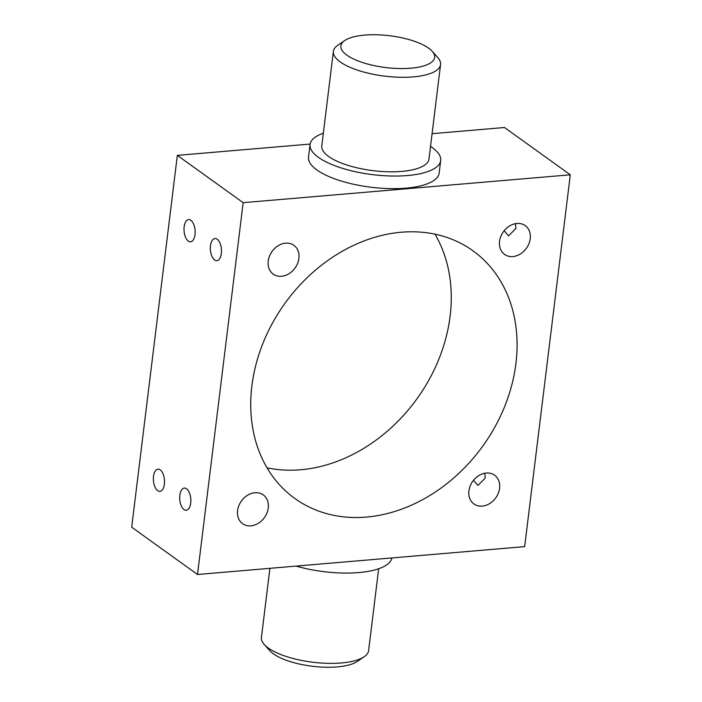 <?xml version="1.0" encoding="UTF-8"?>
<svg xmlns="http://www.w3.org/2000/svg" width="702" height="702" viewBox="0 0 702 702"><rect width="100%" height="100%" fill="white"/><g stroke="black" fill="none" stroke-linecap="round" stroke-linejoin="round"><path stroke-width="1.05" d="M364.198 656.739L357.283 661.451A47.245 16.023 -173 0 1 337.285 666.9A47.245 16.023 -173 0 1 269.805 650.71L264.224 644.462A53.993 18.313 7 0 0 341.347 662.96A53.993 18.313 7 0 0 364.198 656.739A53.993 18.313 7 0 0 368.611 650.622L378.668 568.76M410.793 68.208A47.245 16.023 7 0 0 432.195 51.29A47.245 16.023 7 0 0 364.715 35.1A47.245 16.023 7 0 0 344.717 40.549A47.245 16.023 7 0 0 356.309 60.223A47.245 16.023 7 0 0 410.793 68.208M432.195 51.29L437.776 57.538A53.993 18.313 -173 0 1 440.575 64.54A53.993 18.313 -173 0 1 413.311 76.878A53.993 18.313 -173 0 1 358.959 70.639A53.993 18.313 -173 0 1 333.389 51.378A53.993 18.313 -173 0 1 337.802 45.261L344.717 40.549M164.373 484.152A11.135 5.519 -94.9 0 0 157.994 469.155A11.135 5.519 -94.9 0 0 153.51 476.351A11.135 5.519 -94.9 0 0 159.889 491.347A11.135 5.519 -94.9 0 0 164.373 484.152M190.698 503.071A11.135 5.519 -94.9 0 0 184.328 488.074A11.135 5.519 -94.9 0 0 179.844 495.27A11.135 5.519 -94.9 0 0 186.214 510.266A11.135 5.519 -94.9 0 0 190.698 503.071M195.016 234.591A11.135 5.519 -94.9 0 0 188.636 219.594A11.135 5.519 -94.9 0 0 184.152 226.79A11.135 5.519 -94.9 0 0 190.532 241.786A11.135 5.519 -94.9 0 0 195.016 234.591M221.341 253.51A11.135 5.519 -94.9 0 0 214.97 238.513A11.135 5.519 -94.9 0 0 210.486 245.709A11.135 5.519 -94.9 0 0 216.857 260.705A11.135 5.519 -94.9 0 0 221.341 253.51M515.391 223.692L515.917 228.422L508.608 235.863L504.133 230.782M484.749 473.245L485.275 477.983L477.965 485.415L473.49 480.343M285.591 243.182A17.717 14.172 125.7 0 0 269.515 256.081A17.717 14.172 125.7 0 0 273.218 274.113A17.717 14.172 125.7 0 0 281.528 276.263A17.717 14.172 125.7 0 0 297.613 263.364A17.717 14.172 125.7 0 0 293.901 245.331A17.717 14.172 125.7 0 0 285.591 243.182M254.949 492.734A17.717 14.172 125.7 0 0 238.873 505.633A17.717 14.172 125.7 0 0 242.576 523.666A17.717 14.172 125.7 0 0 250.886 525.824A17.717 14.172 125.7 0 0 266.971 512.925A17.717 14.172 125.7 0 0 263.259 494.892A17.717 14.172 125.7 0 0 254.949 492.734M486.284 473.034A17.717 14.172 125.7 0 0 470.208 485.933A17.717 14.172 125.7 0 0 473.92 503.966A17.717 14.172 125.7 0 0 482.221 506.124A17.717 14.172 125.7 0 0 498.306 493.225A17.717 14.172 125.7 0 0 494.594 475.193A17.717 14.172 125.7 0 0 486.284 473.034M516.926 223.473A17.717 14.172 125.7 0 0 500.851 236.372A17.717 14.172 125.7 0 0 504.562 254.405A17.717 14.172 125.7 0 0 512.864 256.563A17.717 14.172 125.7 0 0 528.948 243.664A17.717 14.172 125.7 0 0 525.236 225.632A17.717 14.172 125.7 0 0 516.926 223.473M296.156 566.093A65.804 22.324 7 0 0 358.713 572.569A65.804 22.324 7 0 0 391.883 557.932M333.389 51.378L321.779 145.911A53.993 18.313 7 0 0 347.35 165.172A53.993 18.313 7 0 0 401.702 171.411A53.993 18.313 7 0 0 428.966 159.064L440.575 64.54M323.332 133.24A65.804 22.324 7 0 0 310.056 144.463A65.804 22.324 7 0 0 341.225 167.945A65.804 22.324 7 0 0 407.458 175.544A65.804 22.324 7 0 0 440.689 160.504A65.804 22.324 7 0 0 430.519 146.402M310.056 144.463L308.511 157.072A65.804 22.324 7 0 0 339.671 180.546A65.804 22.324 7 0 0 405.914 188.154A65.804 22.324 7 0 0 439.145 173.113L440.689 160.504M267.041 467.83A152.536 121.981 125.7 0 0 300.605 469.778A152.536 121.981 125.7 0 0 427.922 381.765A152.536 121.981 125.7 0 0 434.959 234.17M401.395 232.222A152.536 121.981 125.7 0 0 262.96 343.278A152.536 121.981 125.7 0 0 294.893 498.517A152.536 121.981 125.7 0 0 366.418 517.076A152.536 121.981 125.7 0 0 504.861 406.028A152.536 121.981 125.7 0 0 472.929 250.781A152.536 121.981 125.7 0 0 401.395 232.222M570.305 174.807L243.164 202.676L197.508 574.49L524.657 546.63L570.305 174.807L504.492 127.51L432.09 133.678M310.117 144.068L177.343 155.37L131.695 527.193L197.508 574.49M243.164 202.676L177.343 155.37M269.91 568.322L261.425 637.46A53.993 18.313 7 0 0 264.224 644.462"/></g></svg>
